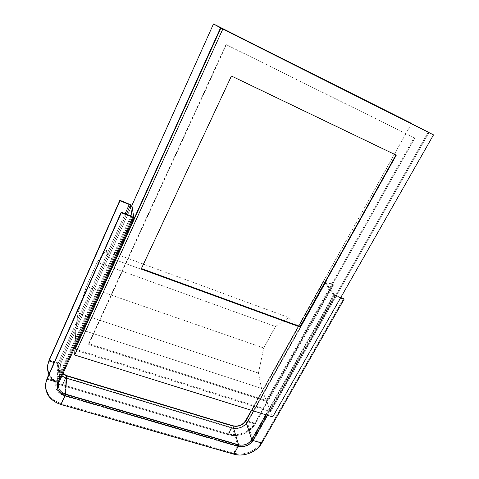 <?xml version="1.0" encoding="UTF-8"?>
<svg xmlns="http://www.w3.org/2000/svg" width="479" height="479" viewBox="0 0 479 479"><rect width="100%" height="100%" fill="white"/><g stroke="black" fill="none" stroke-linecap="round" stroke-linejoin="round"><path stroke-width="0.36" stroke-dasharray="2.4 1.8" d="M58.36 384.835L59.067 382.17L60.486 364.178L59.516 363.316L130.773 204.557L59.516 363.316C57.642 369.231 59.923 373.476 66.359 376.045L62.438 384.661L228.034 433.848L231.716 434.585L237.548 434.483L243.308 432.956L246.877 431.202L251.487 427.639L254.87 423.22L255.169 424.089L247.817 421.837L255.169 424.089C250.517 432.735 237.841 437.758 228.291 434.74L228.034 433.848L62.438 384.661L66.359 376.045L232.315 426.106L232.74 425.735L228.034 433.848C237.572 436.872 250.224 431.854 254.87 423.22L255.169 424.089L253.062 427.118L248.817 431.01L243.589 433.836L237.818 435.369L233.902 435.603L228.291 434.74L228.034 433.848L232.315 426.106C238.237 427.31 242.889 425.472 246.26 420.58L254.87 423.22L246.26 420.58L324.193 280.838L323.762 280.718L333.043 284.328L254.87 423.22L333.043 284.328L333.522 284.981L255.169 424.089L333.522 284.981L325.959 281.999L247.817 421.837L325.959 281.999L325.349 281.951L247.164 422.161L325.403 282.089L334.468 294.741L252.768 438.998L334.468 294.741L335.707 295.555L253.852 439.884L335.707 295.555L340.767 297.525L334.468 294.741L325.403 282.089L333.522 284.981L333.043 284.328L324.193 280.838L246.26 420.58L243.775 423.562L240.254 425.657L236.237 426.549L232.315 426.106L66.359 376.045L62.462 374.063L59.785 370.95L58.743 367.177L59.516 363.316L60.486 364.178L59.821 366.615L58.378 384.685L59.067 382.17L60.486 364.178L131.887 205.335L108.541 257.277L105.949 250.337L288.969 317.637L275.473 326.498L97.189 262.229L275.473 326.498L263.719 348.005L86.406 286.454L263.719 348.005L258.438 373.087L77.969 312.961L258.438 373.087L261.504 388.397L75.886 327.929L77.969 312.961L86.406 286.454L97.189 262.229L105.949 250.337L108.541 257.277L75.79 330.139L77.969 312.961L86.406 286.454L97.189 262.229L105.949 250.337L288.969 317.637L298.327 326.57L108.565 257.343L298.327 326.57L323.708 281.035L333.624 294.92L334.863 295.741L267.15 415.203L334.863 295.741L333.624 294.92L269.366 408.455L262.42 390.738L251.511 410.311L411.569 123.444L323.708 281.035L333.624 294.92L269.366 408.455L270.246 410.695L428.208 132.132L270.246 410.695L262.42 390.738L298.237 326.486L288.969 317.637L275.473 326.498L263.719 348.005L258.438 373.087L261.504 388.397L262.42 390.738L261.504 388.397L75.886 327.929L75.035 346.916L133.725 217.334M108.565 257.343L131.905 205.431L108.565 257.343M226.375 44.763L88.753 344.521L88.759 343.647L226.028 44.535L414.814 138.042L266.635 401.42L266.276 400.504L414.054 137.617L414.814 138.042L266.635 401.42L88.753 344.521L226.375 44.763L414.814 138.042L226.028 44.535L88.759 343.647L266.276 400.504L414.054 137.617L226.375 44.763M272.689 416.934L270.611 411.629L74.904 349.939L270.611 411.629L272.689 416.934M429.004 132.527L270.611 411.629L429.004 132.527M75.257 349.149L270.246 410.695L75.257 349.149M231.435 76.011L141.275 268.851L231.435 76.011M396.271 155.184L231.261 75.862L396.271 155.184M88.753 344.521L266.635 401.42L266.276 400.504L88.759 343.647L88.753 344.521M269.366 408.455L265.785 414.778L269.366 408.455M61.438 372.237L59.803 366.758L60.486 364.178L75.79 330.139L75.035 346.916M261.468 442.153L343.545 298.603L261.468 442.153L261.791 443.093L261.468 442.153L253.852 439.884L261.468 442.153L259.271 445.272L254.846 449.29L249.415 452.218L243.422 453.823L239.362 454.086L233.548 453.23C243.446 456.277 256.6 451.044 261.468 442.153M252.768 438.998L253.852 439.884L252.559 441.728L247.859 445.344L241.991 446.913L237.368 446.422L233.548 453.23L237.368 446.422C244.35 447.787 249.846 445.608 253.852 439.884L252.768 438.998C249.086 444.261 244.039 446.266 237.614 445.009L237.368 446.422L64.593 395.971L61.108 403.575L233.548 453.23L61.108 403.575L61.043 404.516L61.108 403.575L64.593 395.971L237.368 446.422L237.614 445.009L232.537 427.951C238.752 429.208 243.625 427.28 247.164 422.161L252.768 438.998C249.086 444.261 244.039 446.266 237.614 445.009L65.036 394.48L64.593 395.971L63.342 395.546L59.013 392.876L56.271 388.99L55.558 384.469L56.444 381.08L47.116 378.302L56.444 381.08C54.235 388.044 56.953 393.008 64.593 395.971L65.036 394.48L237.614 445.009L232.537 427.951C238.752 429.208 243.625 427.28 247.164 422.161L252.768 438.998M247.817 421.837L247.164 422.161L247.817 421.837C243.979 427.394 238.686 429.489 231.944 428.118L232.369 427.753L66.078 377.889L65.036 394.48C59.42 392.523 56.66 388.966 56.75 383.811L57.552 380.793L56.444 381.08L57.552 380.793L58.893 364.549L58.133 367.315C57.959 372.399 60.605 375.919 66.078 377.889L232.375 427.753L231.944 428.118L233.016 428.388L237.566 428.507L242.063 427.124L244.985 425.226L247.817 421.837M334.863 295.741L340.533 297.944L334.863 295.741M228.291 434.74L231.944 428.118L65.725 378.165L66.03 377.709L65.036 394.48C61.258 393.295 58.689 391.109 57.336 387.918L56.767 383.643L57.552 380.793L131.97 216.083L57.552 380.793L58.893 364.549L58.115 367.477C58.025 372.488 60.677 375.955 66.078 377.889L65.725 378.165L231.944 428.118L228.291 434.74L62.378 385.523L65.725 378.165C58.396 375.249 55.798 370.423 57.923 363.681L58.893 364.549L57.923 363.681L57.049 368.082L58.234 372.375L61.288 375.913L65.725 378.165L62.378 385.523L228.291 434.74M233.824 454.194L233.548 453.23L233.824 454.194M62.438 384.661L62.378 385.523L60.33 384.817L54.828 381.739L51.864 378.973L48.894 374.315C51.439 379.757 55.929 383.493 62.378 385.523L62.438 384.661C52.51 381.17 47.589 374.806 47.672 365.561L48.229 371.357L50.726 376.56L54.905 380.877L58.45 383.086L62.438 384.661M45.649 383.96L46.247 389.918L48.864 395.277L51.606 398.36L55.019 400.923L61.108 403.575C50.744 400.037 45.595 393.499 45.649 383.96M54.157 362.525L57.923 363.681L125.151 213.67L57.923 363.681L54.157 362.525M59.516 363.316L49.08 360.112L59.516 363.316M62.947 373.656C60.629 371.692 59.588 369.345 59.821 366.615C59.594 369.405 60.623 371.788 62.905 373.758M130.977 215.939L56.444 381.08L130.977 215.939M126.396 214.155L58.893 364.549L126.396 214.155M132.018 216.035L57.528 380.895L56.767 383.643L58.133 367.315C57.929 372.249 60.558 375.716 66.03 377.709L232.375 427.753C238.668 429.01 243.601 427.064 247.17 421.921L325.355 281.927M323.588 280.766L251.403 410.275"/><path stroke-width="0.72" d="M428.208 132.132L220.55 27.842L74.94 349.047L75.035 346.97L74.94 349.047L75.257 349.149L74.94 349.047L220.55 27.842L213.49 23.95L428.208 132.132M58.36 384.835C58.294 389.307 60.701 392.397 65.581 394.097L238.554 444.787C244.152 445.883 248.559 444.135 251.768 439.548L265.785 414.778L251.768 439.548C248.559 444.135 244.152 445.883 238.554 444.787L65.581 394.097C60.635 392.361 58.234 389.229 58.378 384.685L59.043 382.278L133.767 217.28L131.905 205.431L213.49 23.95L411.569 123.444L213.49 23.95L131.905 205.431L133.767 217.28L132.731 217.185L57.959 382.464C56.007 388.595 58.396 392.972 65.138 395.588L238.308 446.2C244.47 447.404 249.319 445.482 252.852 440.435L267.15 415.203L252.852 440.435L251.768 439.548L245.607 420.903L251.511 410.311L245.619 420.658L251.768 439.548L252.852 440.435L261.791 443.093L252.852 440.435L250.248 443.512L246.577 445.692L242.386 446.632L238.308 446.2L238.554 444.787L232.908 425.927C238.303 427.029 242.536 425.352 245.607 420.903C242.536 425.352 238.303 427.029 232.908 425.927L238.554 444.787L238.308 446.2L233.824 454.194L238.308 446.2L65.138 395.588L65.581 394.097L66.707 375.764L232.908 425.927L66.659 375.59L65.581 394.097L61.043 404.516L65.138 395.588L61.055 393.564L58.246 390.361L57.252 387.475L57.582 383.44L57.959 382.464L59.043 382.278L57.959 382.464L132.731 217.185L121.295 212.742L121.229 212.149L47.116 378.302L45.649 383.96L47.116 378.302L47.02 379.206L57.959 382.464L47.02 379.206L47.116 378.302L121.229 212.149L131.192 216.017L132.024 215.969L130.977 215.939L121.229 212.149L121.295 212.742L47.02 379.206L121.295 212.742L133.719 217.334L75.035 346.916M433.507 134.874L220.885 28.027L433.507 134.874L220.885 28.027L222.807 29.087L74.676 354.999L272.689 416.934L433.507 134.874L272.689 416.934L74.676 354.999L74.904 349.939L74.676 354.999L222.807 29.087L433.507 134.874M74.904 349.939L220.885 28.027L74.904 349.939M300.345 326.918L396.271 155.184L231.435 76.011L141.275 268.851L300.345 326.918L300.129 326.522L395.894 155.004L300.129 326.522L300.345 326.918L141.275 268.851L231.435 76.011L396.271 155.184L300.345 326.918M141.407 268.563L300.129 326.522L141.407 268.563M343.545 298.603L340.767 297.525L343.545 298.603L344.066 299.315L261.791 443.093L344.066 299.315L343.545 298.603M340.533 297.944L344.066 299.315L340.533 297.944M261.791 443.093L258.253 447.661L255.163 450.242L251.619 452.338L247.757 453.87L243.715 454.787L239.65 455.044L235.704 454.643L61.043 404.516L233.824 454.194C243.733 457.241 256.918 451.996 261.791 443.093M47.666 365.591C47.277 368.602 47.69 371.506 48.894 374.315L47.535 368.453L47.822 364.651L48.99 360.944L54.157 362.525L48.99 360.944L49.08 360.112L47.672 365.561L49.08 360.112L119.948 200.803L48.99 360.944L47.756 364.753M61.438 372.237L66.707 375.764L62.905 373.758M45.643 384.014C45.134 393.954 50.265 400.791 61.043 404.516L56.863 402.911L53.151 400.654L48.768 396.211L46.152 390.846L45.511 386.978L45.804 383.044L47.02 379.206L45.745 383.098M132.024 215.969L130.384 205.257L126.396 214.155L130.384 205.257L129.27 204.479L130.384 205.257L132.024 215.969M125.151 213.67L129.27 204.479L119.948 200.803L119.888 200.258L49.08 360.112L119.888 200.258L131.857 205.257L119.888 200.258L119.948 200.803L129.27 204.479L125.151 213.67M251.403 410.275L245.613 420.664C242.524 425.13 238.243 426.825 232.77 425.741M232.746 425.735L66.677 375.596L62.947 373.656"/></g></svg>

